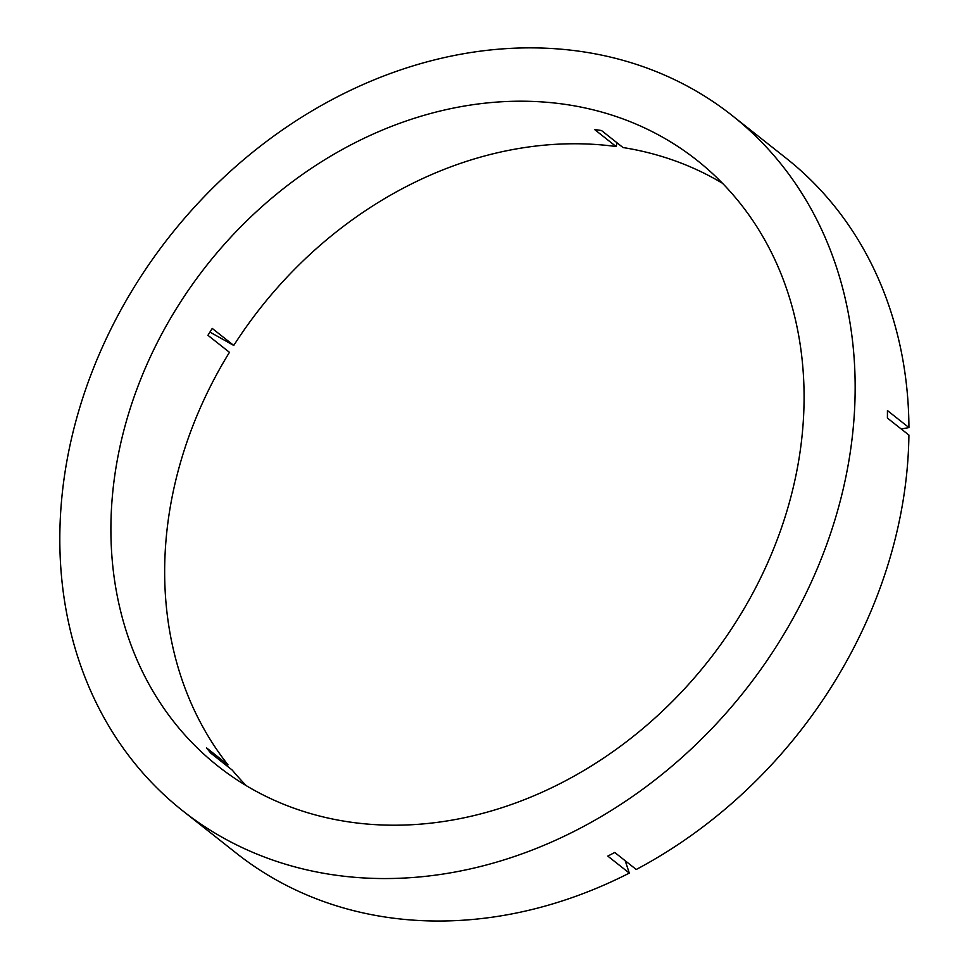 <?xml version="1.0" encoding="UTF-8"?>
<svg xmlns="http://www.w3.org/2000/svg" width="969" height="969" viewBox="0 0 969 969"><rect width="100%" height="100%" fill="white"/><g stroke="black" fill="none" stroke-linecap="round" stroke-linejoin="round"><path stroke-width="1.45" d="M722.486 183.274A386.171 319.395 -51.7 0 0 623.019 147.542L601.507 130.536A386.171 319.395 128.3 0 0 594.578 129.519L616.09 146.525A386.171 319.395 -51.7 0 0 233.759 345.448L212.247 328.443A386.171 319.395 128.3 0 0 207.935 335.31L229.447 352.316A386.171 319.395 -51.7 0 0 182.002 457.344A386.171 319.395 -51.7 0 0 227.994 764.844L226.891 765.861M246.259 785.653A386.171 319.395 -51.7 0 1 232.257 770.101L210.757 753.095A386.171 319.395 -51.7 0 1 206.482 747.838L227.994 764.844M128.235 414.841A386.171 319.395 -51.7 0 0 217.989 766.14A386.171 319.395 -51.7 0 0 786.743 511.571A386.171 319.395 -51.7 0 0 696.977 160.26A386.171 319.395 -51.7 0 0 128.235 414.841M835.266 518.706A443.087 366.464 -51.7 0 0 732.273 115.626A443.087 366.464 -51.7 0 0 79.712 407.707A443.087 366.464 -51.7 0 0 182.693 810.787A443.087 366.464 -51.7 0 0 835.266 518.706M182.693 810.787L236.472 853.301A443.087 366.464 -51.7 0 0 629.305 873.093L607.793 856.087A443.087 366.464 128.3 0 0 614.746 852.478L636.245 869.484A443.087 366.464 -51.7 0 0 889.033 561.208A443.087 366.464 -51.7 0 0 908.91 435.069L887.398 418.063A443.087 366.464 128.3 0 0 887.434 410.565L908.934 427.571A443.087 366.464 -51.7 0 0 786.053 158.129L732.273 115.626M901.243 429.013L908.934 427.571M617.168 142.915L616.09 146.525M209.934 332.088L233.759 345.448M625.199 860.738L629.305 873.093"/></g></svg>
